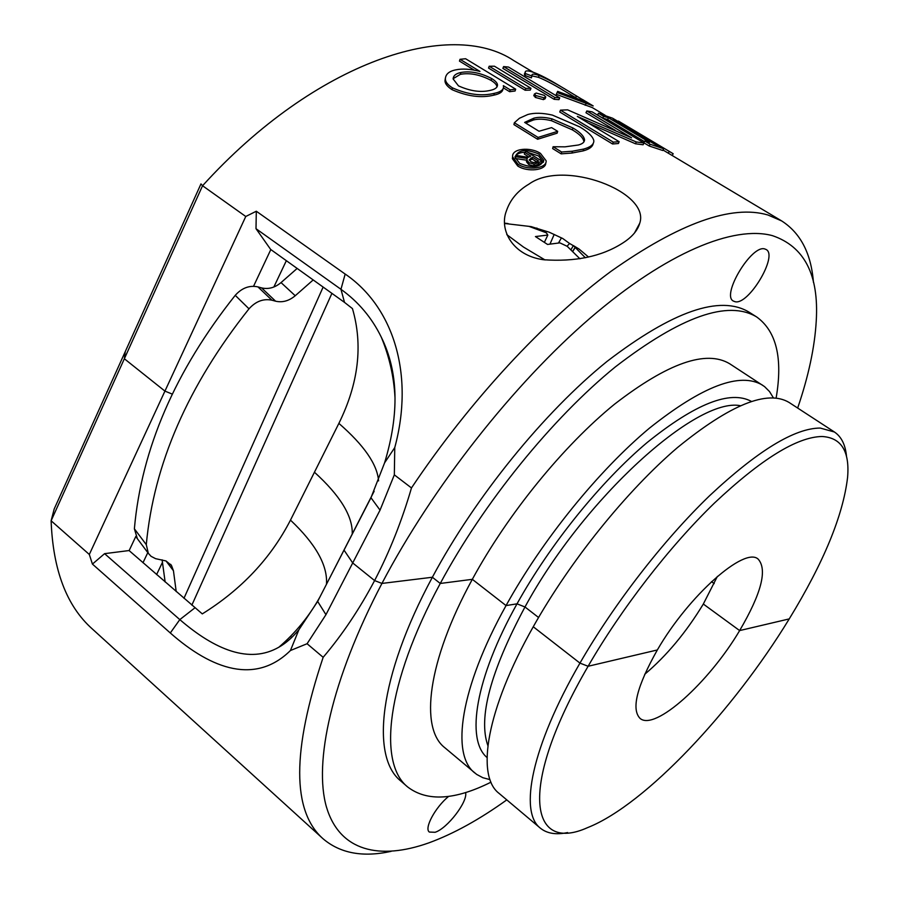<?xml version="1.0" encoding="UTF-8"?>
<svg xmlns="http://www.w3.org/2000/svg" width="899" height="899" viewBox="0 0 899 899"><rect width="100%" height="100%" fill="white"/><g stroke="black" fill="none" stroke-linecap="round" stroke-linejoin="round"><path stroke-width="1.35" d="M391.087 851.364C362.881 857.545 340.227 853.353 323.089 838.789C291.883 811.246 291.894 750.755 323.157 657.315C342.35 634.705 359.499 609.117 374.602 580.574L381.94 583.429C331.383 679.97 313.605 762.487 326.472 807.1C339.743 851.533 379.771 860.321 428.778 842.891L429.16 842.756C453.725 833.71 479.605 819.416 506.778 799.885M448.612 796.379C435.195 807.437 423.935 828.406 429.34 832.058L435.082 832.283C447.297 828.586 468.109 801.414 465.581 792.491M588.407 827.294C645.763 804.178 733.224 710.839 789.243 618.905L739.641 630.581L789.243 618.905C823.641 562.639 843.093 515.464 847.588 477.369C849.813 451.242 841.295 437.611 822.046 436.498C797.053 436.914 761.161 459.119 714.39 503.103C669.44 546.626 621.535 608.432 588.103 666.271C518.251 786.22 529.084 854.039 587.598 827.619L588.407 827.294M323.157 657.315L307.087 643.729L290.433 650.528C255.833 684.589 212.344 670.07 170.304 632.975L92.428 564.089L89.316 554.469L164.933 391.11L172.203 394.077L164.933 391.11L124.354 358.757L51.119 520.779L89.316 554.469M533.242 72.257L513.958 60.716C450.893 18.194 316.021 60.649 202.556 185.745L200.971 183.913L125.253 351.621L124.354 358.757L125.253 351.621L54.187 508.991L51.119 520.779C52.962 570.067 66.661 606.095 92.215 628.862L323.089 838.789M714.211 583.597L711.514 581.653L714.211 583.597M717.38 576.405L703.321 604.038L739.641 630.581L703.321 604.038C686.094 632.424 666.552 655.843 644.695 674.317M352.217 534.197L352.251 533.815C352.734 516.06 340.125 495.529 314.448 472.222C340.125 495.529 352.734 516.06 352.251 533.815L352.217 534.197M92.428 564.089L104.587 553.66L179.811 619.613C214.996 649.943 249.529 664.08 278.892 647.19C285.702 643.347 292.377 637.526 298.895 629.738L317.65 601.42L344.025 550.121L352.711 562.954L325.955 614.669L307.087 643.729M797.66 408.045C808.538 376.209 814.741 347.171 816.247 320.932C819.023 274.925 804.414 246.495 772.41 235.639C733.91 225.244 667.08 251.978 590.227 318.032C513.52 384.12 432.621 486.865 381.94 583.429L432.374 577.248L440.263 583.462L472.323 579.327L506.047 605.578L517.015 603.836L506.047 605.578L472.323 579.327L440.263 583.462L432.374 577.248L381.94 583.429L374.602 580.574L352.711 562.954L344.025 550.121L370.972 497.731L384.592 462.839C399.504 413.641 398.403 371.759 381.311 337.215C371.894 317.83 358.443 301.85 340.957 289.298L256.001 228.694L270.768 249.585M751.395 401.392C730.19 389.93 695.444 403.64 647.134 442.533C600.847 481.527 550.177 544.142 517.015 603.836L524.982 606.982L538.557 617.489L524.982 606.982L517.015 603.836C475.122 678.723 465.794 739.72 487.022 757.531M567.595 832.564C556.099 835.025 547.03 833.553 540.378 828.17C518.858 812.033 531.489 746.844 579.956 663.114L533.253 626.76L579.956 663.114L588.103 666.271L579.956 663.114C614.163 603.723 663.395 540.243 709.603 495.709C757.688 450.725 794.559 428.171 820.225 428.059L834.452 432.014C841.531 436.824 845.566 445.084 846.543 456.804M657.338 649.966L588.103 666.271L657.338 649.966C636.874 686.364 631.109 709.176 640.054 718.391C654.865 731.483 709.109 682.285 739.641 630.581C761.341 593.531 767.532 569.73 758.228 559.189C744.923 546.131 688.814 595.307 657.338 649.966M776.129 398.043C782.939 358.319 776.466 331.293 756.7 316.976L749.013 312.122C720.077 294.681 672.778 311.099 607.117 361.353C544.131 412.214 475.414 496.731 432.374 577.248C378.434 677.352 370.725 757.329 400.875 781.085L407.753 787.041C427.182 801.807 454.928 800.189 490.978 782.175M394.335 474.863L380.041 510.138L352.711 562.954L374.602 580.574C389.548 551.874 401.842 520.993 411.472 487.943L394.335 474.863L394.762 447.578C414.45 374.939 393.841 307.267 345.171 274.049L340.957 289.298L344.508 302.39L352.453 308.593C363.106 345.126 358.589 383.401 338.878 423.384L290.478 520.116C270.835 558.268 241.438 589.519 202.286 613.893L129.074 550.548L104.587 553.66M291.737 637.47L290.478 636.391M773.398 397.841L769.533 391.571L764.543 386.592L729.752 363.803C706.221 349.554 667.811 363.027 614.511 404.213C563.471 445.702 507.845 513.936 472.323 579.327C427.306 661.529 419.608 728.381 444.78 747.687L476.661 774.399L482.875 777.725L489.989 779.613M762.644 385.233C740.18 371.669 702.422 385.997 649.381 428.205C598.52 470.66 542.423 539.816 506.047 605.578C459.962 688.274 450.747 754.632 474.807 772.971M756.7 316.976C728.055 299.727 680.936 316.369 615.343 366.904C552.402 418.046 483.538 502.833 440.263 583.462C386.008 683.712 377.895 763.554 407.753 787.041M540.378 828.17L498.979 793.311C475.841 775.781 486.292 709.839 533.253 626.76C570.326 560.684 626.794 490.787 677.498 447.545C730.325 404.505 767.521 389.481 789.108 402.471L834.452 432.014M156.606 574.562L162.449 562.347M142.986 562.74L147.796 552.615M129.096 550.694L135.828 536.4M298.895 629.738L290.433 650.528M527.927 152.414L538.546 155.932L543.378 162.258M519.656 163.371C532.523 168.54 540.557 167.517 543.749 160.314L538.939 154.111C526.005 148.56 518.015 149.594 514.97 157.19L519.656 163.371M540.468 153.392C530.309 146.571 511.25 148.481 512.666 156.954L518.015 164.236C528.05 170.877 547.199 168.315 546.12 160.741L540.468 153.392M512.644 156.415L512.385 158.707L517.745 166.012C527.612 172.552 546.356 170.237 545.749 162.865M411.472 487.943C469.862 400.662 544.524 320.415 611.039 271.307C679.363 223.098 731.674 204.331 767.971 215.007L781.725 220.963C800.627 233.133 811.201 253.619 813.449 282.398M764.869 248.989C751.733 244.123 720.931 295.411 733.415 301.086L735.056 301.704C748.541 305.458 778.422 255.507 766.105 249.495L764.869 248.989M622.175 243.393C601.386 256.53 575.158 261.98 543.502 259.732C512.295 255.496 499.08 229.627 506.373 210.995C510.171 199.702 517.689 190.745 528.938 184.138C563.651 158.82 650.415 191.903 639.773 223.154C637.605 230.672 631.739 237.415 622.175 243.393M245.764 216.49L202.556 185.745L124.354 358.757L164.933 391.11L245.764 216.49L256.305 211.231L345.16 274.06M781.725 220.963L663.035 150.032M644.819 141.053L649.55 142.345L608.488 117.769L603.611 116.364L598.453 113.274L612.612 118.219L617.714 121.264L613.185 119.398L654.112 143.885L663.732 148.785L662.765 150.504L649.224 146.009L643.92 142.829L644.819 141.053L650.134 144.233L649.224 146.009M644.527 141.649L607.589 119.511L602.735 118.117L597.577 115.027L598.453 113.274M615.365 130.411L585.979 112.746L586.8 110.959L631.615 137.862L567.64 109.847L560.459 110.15L559.762 111.993L612.545 143.975L618.4 143.525L619.164 141.682L613.287 142.132L612.545 143.975M586.8 110.959L592.093 111.836L643.999 142.975L643.111 144.761L635.447 143.773L588.564 123.197M593.183 143.638C592.486 146.885 589.148 149.301 583.148 150.897L571.921 153.055L561.167 153.853L552.638 148.571L553.11 146.739L561.639 152.01L561.167 153.853M583.923 141.907L583.923 141.705C583.361 138.008 579.495 134.052 572.315 129.838L551.424 120.702C544.142 118.926 538.119 118.702 533.365 120.005L525.69 123.051M553.11 146.739L565.022 146.84L578.349 145.009C582.395 143.964 584.462 142.233 584.552 139.828C583.979 136.131 580.125 132.187 572.955 127.995L552.031 118.859C544.727 117.084 538.681 116.848 533.894 118.162L524.634 122.399L539.007 131.254L551.604 127.613L557.683 131.344L557.11 133.187L537.602 139.266L513.925 124.601L514.363 122.758L519.431 118.263L527.735 114.533C534.332 112.678 542.547 112.858 552.379 115.094L579.585 126.826C587.744 131.636 592.463 136.142 593.756 140.323L593.846 141.401C593.464 144.773 590.092 147.324 583.732 149.043L583.148 150.897M605.128 115.274L592.261 107.577L556.301 94.305L556.829 93.136M579.709 100.07L569.224 93.788C556.099 85.731 545.805 80.236 538.344 77.292L532.118 75.909M582.417 99.463L593.194 105.936L557.11 92.53L557.638 91.372L586.822 102.228L569.112 91.518C556.391 83.731 546.423 78.415 539.209 75.583C534.118 73.718 531.702 73.684 531.961 75.482L531.421 77.876L524.904 75.437L524.342 74.19L524.937 72.886M503.597 66.593L508.542 67.054L559.729 97.856L558.953 99.654L554.166 99.317L502.878 68.38L503.597 66.593L554.919 97.508L554.166 99.317M545.626 97.395L545.086 98.778L543.389 99.62L535.298 97.418L533.95 95.305M489.18 66.245L494.428 66.211L530.972 88.282L530.275 90.102L525.14 90.237L488.539 68.066L489.18 66.245L525.803 88.405L525.14 90.237M515.7 89.17L510.216 89.844L503.339 85.652L503.552 86.9C503.384 89.967 500.316 92.103 494.36 93.316C481.774 96.418 467.783 94.586 452.388 87.832C447.758 84.832 445.421 81.899 445.365 79.022C445.511 74.257 449.017 71.19 455.86 69.841C462.434 68.459 470.469 68.998 479.987 71.437L460.018 59.289L465.592 58.738L515.7 89.17L515.071 91.001L509.632 91.687L503.462 87.922M502.968 89.091C502.575 91.968 499.529 93.99 493.854 95.148C481.336 98.249 467.401 96.418 452.028 89.653C447.376 86.641 445.027 83.697 444.983 80.82L445.365 78.146M474.335 70.178L459.468 61.11L460.018 59.289M344.508 302.39L270.756 249.506M286.343 260.688L273.858 287.006M270.824 249.551L253.552 286.264M256.001 228.694L256.305 211.231M394.762 447.578L384.592 462.839M672.216 153.145L618.388 121.062L673.182 153.74L672.194 155.415M669.261 151.47L668.272 153.167M618.388 121.062L617.77 122.14M617.714 121.264L617.366 121.904M663.732 148.785L650.134 144.233M608.488 117.769L607.589 119.511M603.611 116.364L602.735 118.117M643.999 142.975L636.29 141.963L635.447 143.773M636.29 141.963L577.327 116.409L619.164 141.682M613.287 142.132L560.459 110.15M583.732 149.043L572.449 151.201L571.921 153.055M572.449 151.201L561.639 152.01M572.955 127.995L572.315 129.838M552.031 118.859L551.424 120.702M533.894 118.162L533.365 120.005M557.683 131.344L538.063 137.423L537.602 139.266M538.063 137.423L514.363 122.758M576.495 95.935L575.551 97.575M539.209 75.583L538.344 77.292M532.219 76.123L525.69 73.662L524.904 75.437M525.69 73.662L525.14 72.448C525.162 70.313 528.252 70.392 534.411 72.684C540.49 74.977 548.592 79.179 558.729 85.315L569.112 91.518M586.081 103.587L585.193 105.307M557.11 92.53L556.301 94.305M559.729 97.856L554.919 97.508M544.086 97.8L535.973 95.597L534.444 93.968L536.231 93.046L544.198 95.339L545.794 96.957L544.086 97.8L543.389 99.62M535.973 95.597L535.298 97.418M530.972 88.282L525.803 88.405M510.216 89.844L509.632 91.687M494.36 93.316L493.854 95.148M452.388 87.832L452.028 89.653M460.827 72.504C455.872 73.538 453.31 75.696 453.13 78.966L458.479 85.866C470.177 91.125 480.729 92.642 490.135 90.406C494.956 89.417 497.405 87.63 497.507 85.057C497.439 83.068 495.473 80.888 491.607 78.516C480.482 72.774 470.222 70.763 460.827 72.504L460.344 74.336L453.13 78.707M496.945 87.023L496.933 86.922C496.877 84.922 494.911 82.73 491.023 80.348C479.92 74.595 469.694 72.594 460.344 74.336M491.023 80.348L491.607 78.516M514.958 156.954C516.284 154.077 519.543 152.527 524.746 152.279M536.669 161.842L538.512 160.966L532.568 157.246L529.196 159.752L530.893 161.708L533.894 162.595L536.669 161.842L532.219 159.056L529.477 160.483M532.219 159.056L532.568 157.246M515.554 156.707L517.678 155.662L528.252 157.336L530.792 156.134L524.679 152.313L526.454 151.493L542.063 161.258L534.107 164.146L529.062 162.764L526.803 159.977L527.297 158.449L515.554 156.707L515.273 158.505L526.758 160.213M529.062 162.764L528.747 164.562L526.477 161.764L526.657 160.786M534.107 164.146L533.781 165.944L528.747 164.562M542.063 161.258L541.704 163.067L533.781 165.944M524.679 152.313L524.342 154.122L528.949 156.999M176.204 591.564L173.451 570.753L171.495 565.482L166.023 560.965L155.572 558.661L151.077 556.324L148.324 553.323L146.29 544.637C153.729 464.21 187.958 385.604 249.001 308.818C255.777 301.311 263.418 298.434 271.914 300.199L275.588 301.187C282.432 302.761 288.984 300.94 295.232 295.737L313.189 279.937M137.378 538.703L134.378 528.803C141.424 448.983 175.035 371.163 235.235 295.333C241.921 287.916 249.484 285.095 257.934 286.893L261.575 287.894C268.374 289.489 274.869 287.714 281.039 282.589L297.153 268.441M165.135 581.968L162.112 559.83M506.766 234.617L523.533 247.09L545.041 259.957M508.07 223.57L504.564 223.154M544.434 242.236L547.828 235.055L535.433 236.561L547.547 244.449L559.875 242.865L567.235 246.337L579.956 258.822M547.828 235.055L546.334 232.807L528.938 226.346L531.107 226.604L504.564 223.48M549.233 232.212L562.752 238.505L549.233 232.212L531.107 226.604M562.752 238.505L569.573 243.483L567.044 246.259M573.326 245.663L569.573 243.483M588.519 257.013L579.046 249.034L573.371 245.584L585.361 257.755M571.022 249.652L573.371 245.584M561.448 237.875L558.56 242.876M550.064 243.887L554.189 234.437M536.883 228.031L536.872 228.818M574.978 247.877L572.82 251.327M170.304 632.975L179.811 619.613L194.937 607.814M290.478 520.116C315.583 543.85 327.596 565.1 326.506 583.878L326.461 584.294M740.214 405.663C696.489 397.144 584.114 498.068 524.982 606.982C490.427 671.632 478.054 717.84 487.876 745.597M317.65 601.42L325.955 614.669M518.015 164.236L517.745 166.012M338.878 423.384C364.106 445.331 377.333 464.502 378.558 480.898M380.041 510.138L370.972 497.731M530.59 159.831L530.927 158.022M538.501 162.944L538.153 164.753M331.911 293.355L191.858 605.139M323.134 287.073L183.969 598.296M173.451 570.753L166.023 560.965M146.29 544.637L134.378 528.803M249.001 308.818L235.235 295.333M271.914 300.199L257.934 286.893M275.588 301.187L261.575 287.894M295.232 295.737L281.039 282.589M278.892 647.19C295.602 632.829 309.256 616.141 319.864 597.105M325.033 587.058L374.141 491.259M543.378 162.146L543.749 160.314M512.666 156.954L512.385 158.707M394.976 397.302C393.852 376.569 389.301 356.543 381.311 337.215M634.447 233.066L639.773 223.166M583.923 141.705L584.552 139.828M524.342 74.19L525.14 72.448M533.77 95.788L534.444 93.968M444.983 80.82L445.365 79.022M497.507 85.057L496.933 86.922M526.477 161.764L526.803 159.977M171.495 565.482L170.596 564.302M148.324 553.323L136.434 537.445M572.719 251.237L574.978 247.618"/></g></svg>
